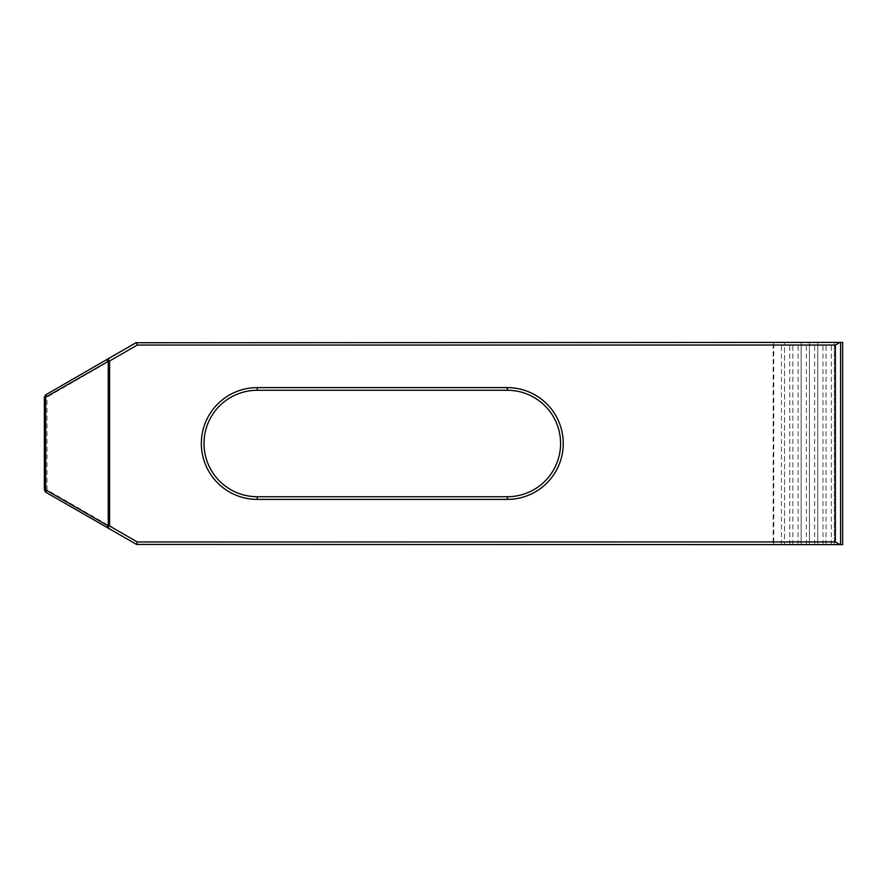 <?xml version="1.0" encoding="UTF-8"?>
<svg xmlns="http://www.w3.org/2000/svg" width="887" height="887" viewBox="0 0 887 887"><rect width="100%" height="100%" fill="white"/><g stroke="black" fill="none" stroke-linecap="round" stroke-linejoin="round"><path stroke-width="0.67" stroke-dasharray="4.43 3.33" d="M842.65 342.382L137.241 342.382L46.778 394.194L46.069 396.6L47.011 397.143L137.241 345.043L773.786 345.043L773.786 541.957L137.241 541.957L47.011 489.857L47.011 397.143M842.65 544.618L831.285 544.618L834.357 544.618L834.357 342.382L834.345 544.618L781.469 544.618L784.54 544.618L784.529 342.382L784.54 544.618L773.165 544.618L773.165 342.382M817.747 342.382L817.747 544.618L817.747 342.382M809.443 342.382L809.443 544.618L809.443 342.382M801.149 342.382L801.138 544.618L801.149 342.382M137.241 541.957L136.576 544.441L137.241 544.618L773.165 544.618M798.078 544.618L798.078 342.382M806.372 544.618L806.372 342.382M826.041 544.618L826.041 342.382M826.052 544.618L826.052 342.382M792.834 544.618L792.834 342.382M792.845 544.618L792.845 342.382M46.778 394.194L44.35 397.143L44.35 489.857L45.681 492.163L136.576 544.441M507.364 390.28L507.364 387.619L257.23 387.619A55.881 55.881 0 0 0 201.349 443.5A55.881 55.881 0 0 0 257.23 499.381L507.364 499.381L507.364 496.72L257.23 496.72A53.22 53.22 0 0 1 204.01 443.5A53.22 53.22 0 0 1 257.23 390.28L507.364 390.28A53.22 53.22 0 0 1 560.584 443.5A53.22 53.22 0 0 1 507.364 496.72M507.364 387.619A55.881 55.881 0 0 1 563.245 443.5A55.881 55.881 0 0 1 507.364 499.381M773.786 345.043L773.32 342.382M137.241 345.043L136.576 342.559M773.786 541.957L773.32 544.618M46.778 492.806L46.069 490.4L47.011 489.857M789.774 544.618L789.774 342.382M781.469 544.618L781.469 342.382M814.676 544.618L814.676 342.382M822.981 544.618L822.981 342.382M831.285 544.618L831.285 342.382M44.35 489.413L46.069 490.4M46.069 396.6L44.35 397.587M257.23 390.28L257.23 387.619M257.23 499.381L257.23 496.72"/><path stroke-width="1.33" d="M136.576 544.441L45.681 492.163L44.35 489.857L44.35 397.143L45.681 394.837L135.911 342.737L842.65 342.382L842.65 544.618L136.576 544.441L137.241 541.957L835.366 541.957L839.978 544.618M507.364 496.72L507.364 499.381L257.23 499.381A55.881 55.881 0 0 1 201.349 443.5A55.881 55.881 0 0 1 257.23 387.619L507.364 387.619L507.364 390.28L257.23 390.28A53.22 53.22 0 0 0 204.01 443.5A53.22 53.22 0 0 0 257.23 496.72L507.364 496.72A53.22 53.22 0 0 0 560.584 443.5A53.22 53.22 0 0 0 507.364 390.28M507.364 499.381A55.881 55.881 0 0 0 563.245 443.5A55.881 55.881 0 0 0 507.364 387.619M835.366 541.957L835.366 345.043L137.241 345.043L109.589 361.009L109.589 525.991L137.241 541.957M108.258 525.625L108.258 361.375L45.681 397.143L45.681 489.857L107.183 525.37L109.589 525.991M46.301 492.518L45.681 489.857M107.959 528.12L107.183 525.37M45.193 490.145L44.35 489.657M108.613 528.497L108.303 525.647M109.589 361.009L108.258 361.375M108.613 358.503L108.303 361.353M107.959 358.88L107.183 361.63M136.576 342.559L137.241 345.043M45.681 397.143L46.301 394.482M44.35 397.343L45.193 396.855M835.366 345.043L839.978 342.382M840.61 544.618L840.61 342.382M257.23 387.619L257.23 390.28M257.23 496.72L257.23 499.381"/></g></svg>
